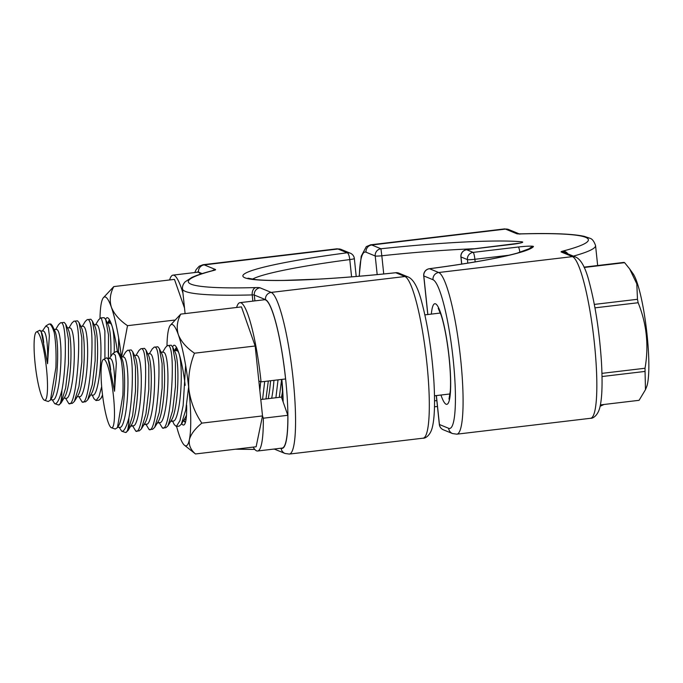 <?xml version="1.0" encoding="UTF-8"?>
<svg xmlns="http://www.w3.org/2000/svg" width="683" height="683" viewBox="0 0 683 683"><rect width="100%" height="100%" fill="white"/><g stroke="black" fill="none" stroke-linecap="round" stroke-linejoin="round"><path stroke-width="1.02" d="M176.607 426.431A61.12 9.528 -96.8 0 0 179.339 435.523A61.12 9.528 -96.8 0 0 184.478 445.248L195.475 453.964L256.134 446.759L262.511 415.921L255.16 345.991L241.441 306.898L180.773 314.112L170.238 325.39A61.12 9.528 -96.8 0 0 168.308 330.632A61.12 9.528 -96.8 0 0 166.985 345.709M195.475 453.964C190.668 449.849 188.636 445.077 189.387 439.647C190.856 434.192 195.014 428.685 201.844 423.127C194.886 412.874 190.566 401.587 188.892 389.267C187.97 376.862 189.84 364.842 194.493 353.205C186.561 347.801 181.183 341.654 178.357 334.755C176.299 327.849 177.11 320.967 180.773 314.112M194.493 353.205L255.16 345.991M201.844 423.127L262.511 415.921L263.314 418.209A74.695 11.645 -96.8 0 1 257.602 451.002A74.695 11.645 -96.8 0 1 253.18 447.109M184.478 445.248A61.12 9.528 -96.8 0 0 185.213 445.7A61.12 9.528 -96.8 0 0 189.387 439.647A61.12 9.528 -96.8 0 0 188.892 389.267A61.12 9.528 -96.8 0 0 178.357 334.755A61.12 9.528 -96.8 0 0 170.238 325.39M172.611 346.896A40.186 6.267 83.2 0 1 174.66 345.316A40.186 6.267 83.2 0 1 175.147 345.615A40.186 6.267 83.2 0 1 185.178 385.332M186.621 405.121A40.186 6.267 83.2 0 1 184.512 424.425A40.186 6.267 83.2 0 1 183.035 424.954A40.186 6.267 83.2 0 1 181.652 423.648M183.59 420.463A37.702 5.874 -96.8 0 0 183.966 421.044A37.702 5.874 -96.8 0 0 185.213 422.205A37.702 5.874 -96.8 0 0 185.46 422.273M176.573 347.485A37.702 5.874 -96.8 0 0 175.411 349.03A37.702 5.874 -96.8 0 0 174.933 350.584M176.086 347.86A40.741 6.352 -96.8 0 0 175.608 350.618M183.949 419.874A40.741 6.352 -96.8 0 0 184.897 422.026M185.511 419.405A40.741 6.352 -96.8 0 0 185.896 420.369M184.512 308.042L174.455 279.381L113.788 286.587L103.253 297.865A61.12 9.528 -96.8 0 0 101.332 303.107A61.12 9.528 -96.8 0 0 100.008 318.184M121.6 356.97L127.516 325.68C119.576 320.284 114.198 314.129 111.38 307.23C109.323 300.324 110.125 293.442 113.788 286.587M127.516 325.68L174.489 320.096M130.675 426.183L132.647 425.944M144.002 424.595L145.966 424.365M157.321 423.016L159.284 422.786M170.648 421.437L172.611 421.198M121.378 356.902A61.12 9.528 -96.8 0 0 111.38 307.23A61.12 9.528 -96.8 0 0 103.253 297.865M105.634 319.371A40.186 6.267 83.2 0 1 107.683 317.8A40.186 6.267 83.2 0 1 108.17 318.099A40.186 6.267 83.2 0 1 117.374 351.412M109.596 319.96A37.702 5.874 -96.8 0 0 108.435 321.505A37.702 5.874 -96.8 0 0 107.948 323.059M109.101 320.336A40.741 6.352 -96.8 0 0 108.623 323.093M261.068 381.874A74.695 11.645 -96.8 0 0 239.972 302.654L264.483 299.743A74.695 11.645 -96.8 0 1 285.579 378.963L261.068 381.874L258.831 380.96M239.972 302.654A74.695 11.645 -96.8 0 0 236.591 307.478M260.786 399.538L281.43 397.088L287.825 415.298L263.314 418.209M257.602 451.002L282.113 448.091A74.695 11.645 -96.8 0 0 287.825 415.298M182.95 293.109A74.695 11.645 -96.8 0 0 172.995 275.129A74.695 11.645 -96.8 0 0 169.606 279.953M200.58 274.114A74.695 11.645 -96.8 0 0 197.507 272.218L172.995 275.129M600.4 404.908L639.083 400.315L645.469 389.677L645.059 371.424A69.487 10.834 -96.8 0 0 645.025 368.248C648.961 345.607 646.664 323.768 638.144 302.731A69.487 10.834 -96.8 0 0 637.478 299.291L636.812 283.855L629.658 268.931L624.621 262.665A69.487 10.834 -96.8 0 0 624.296 262.503A69.487 10.834 -96.8 0 0 623.989 262.4L584.033 267.147M645.469 389.677L646.545 387.005A59.284 9.238 -96.8 0 0 646.485 329.582A59.284 9.238 -96.8 0 0 633.09 273.746L629.658 268.931M645.059 371.424L602.03 376.538M601.954 373.362L645.025 368.248M638.144 302.731L594.97 307.854M594.33 304.413L637.478 299.291M624.621 262.665L584.178 267.471M282.642 390.616A35.226 5.908 92.8 0 1 281.49 397.267M279.304 397.344L281.627 379.432M278.032 379.859L275.898 397.745M273.951 380.346A35.226 5.908 92.8 0 1 271.672 398.249M270.562 380.747A35.226 5.908 92.8 0 1 268.214 398.659M265.977 398.923L268.308 381.012M264.705 381.438L262.571 399.333M260.641 381.703A35.226 5.908 92.8 0 1 259.822 390.326M186.493 414.931A35.226 5.908 92.8 0 1 185.195 417.825L181.302 424.22L185.75 409.988L188.645 386.962M185.622 365.328L183.129 405.702L179.953 420.685L176.342 426.465L179.219 426.124L181.302 424.22M176.342 426.465L174.233 424.57L172.517 421.001M174.378 350.558L176.829 350.678A35.226 5.908 92.8 0 1 177.179 350.755A35.226 5.908 92.8 0 1 180.969 387.193A35.226 5.908 92.8 0 1 173.405 421.044L170.955 420.924M172.662 346.99L175.155 352.163A35.226 5.908 92.8 0 1 177.682 385.989A35.226 5.908 92.8 0 1 171.877 419.405L167.984 425.808L172.594 410.714L175.454 386.407L175.437 362.05L172.662 346.99L171.143 345.18L168.274 345.521C176.658 346.853 170.571 433.739 162.434 427.968L159.19 422.589M165.892 427.703L167.984 425.808M165.892 427.712L162.434 427.968M162.622 352.215L165.593 347.331L167.677 345.436M161.06 352.138L163.51 352.257A35.226 5.908 92.8 0 1 163.86 352.334A35.226 5.908 92.8 0 1 167.651 388.781A35.226 5.908 92.8 0 1 160.087 422.632L157.628 422.512M159.335 348.569L161.828 353.743A35.226 5.908 92.8 0 1 164.355 387.568A35.226 5.908 92.8 0 1 158.558 420.993L154.657 427.387L159.276 412.293L162.136 387.987L162.119 363.629L159.335 348.569L157.816 346.759L154.947 347.101C163.331 348.441 157.252 435.319 149.107 429.547L145.872 424.169M149.107 429.547L152.574 429.291L154.657 427.387M149.295 353.794L152.266 348.919L154.358 347.015M147.733 353.717L150.192 353.837A35.226 5.908 92.8 0 1 150.533 353.922A35.226 5.908 92.8 0 1 154.324 390.36A35.226 5.908 92.8 0 1 146.76 424.211L144.309 424.092M146.017 350.157L148.51 355.322A35.226 5.908 92.8 0 1 151.037 389.148A35.226 5.908 92.8 0 1 145.231 422.572L141.338 428.975L145.957 413.872L148.817 389.575L148.792 365.209L146.017 350.157L144.497 348.339L141.629 348.68C150.012 350.02 143.925 436.907 135.789 431.127L132.553 425.748M135.789 431.127L139.247 430.871L141.338 428.975M135.977 355.382L138.948 350.499L141.031 348.603M134.414 355.305L136.865 355.425A35.226 5.908 92.8 0 1 137.215 355.501A35.226 5.908 92.8 0 1 141.005 391.94A35.226 5.908 92.8 0 1 133.441 425.799L130.982 425.68M132.69 351.736L135.191 356.91A35.226 5.908 92.8 0 1 137.71 390.736A35.226 5.908 92.8 0 1 131.913 424.152L128.02 430.555L132.63 415.46L135.49 391.154L135.473 366.797L132.69 351.736L131.179 349.927L128.31 350.268C133.646 351.088 133.526 394.074 128.891 417.825A40.741 6.352 83.2 0 1 125.774 432.476A40.741 6.352 83.2 0 1 125.305 432.416A40.741 6.352 83.2 0 1 125.211 432.39M125.774 432.476L128.02 430.555M122.658 356.961L125.621 352.087L127.712 350.183M128.891 417.825C126.312 427.336 123.922 431.793 121.719 431.212L119.226 427.336M125.305 432.416L121.719 431.212M121.096 356.885L123.546 357.004A35.226 5.908 92.8 0 1 123.896 357.081A35.226 5.908 92.8 0 1 127.678 393.528A35.226 5.908 92.8 0 1 120.114 427.379L117.664 427.259M119.371 353.324L121.864 358.49A35.226 5.908 92.8 0 1 124.391 392.315A35.226 5.908 92.8 0 1 118.594 425.74L117.45 427.618L122.872 395.15C123.375 381.199 122.829 369.529 121.215 360.137L119.371 353.316L117.852 351.506L116.161 351.557A40.741 6.352 83.2 0 1 116.725 351.643A40.741 6.352 83.2 0 1 121.215 360.137M115.205 429.026L117.45 427.618M113.438 395.909A34.466 5.37 83.2 0 1 111.44 427.763A34.466 5.37 83.2 0 1 102.108 391.257A34.466 5.37 83.2 0 1 103.329 359.489A34.466 5.37 83.2 0 1 113.438 395.909M109.331 358.541L112.908 353.478L115.717 351.719A40.741 6.352 83.2 0 1 116.161 351.557M112.908 353.478L115.316 355.16L116.358 363.365L114.531 391.239L108.238 359.437L106.864 357.764L103.329 359.489M107.666 358.464L110.219 358.584A35.226 5.908 92.8 0 1 114.531 391.239M108.238 359.437L108.546 360.069A35.226 5.908 92.8 0 1 110.68 370.075M118.637 337.812L118.483 351.958M107.393 323.033L109.852 323.153A35.226 5.908 92.8 0 1 110.202 323.23A35.226 5.908 92.8 0 1 114.249 352.641M108.418 359.813L108.486 334.901L105.677 319.465L108.17 324.638A35.226 5.908 92.8 0 1 110.8 356.142M101.673 386.604L98.941 396.712L96.038 400.528L98.915 400.187L100.999 398.283L102.535 394.987M105.677 319.465L104.157 317.655L100.7 317.911L101.289 317.996L104.883 330.845L104.926 358.49M96.038 400.528L93.93 398.633L92.214 395.064M95.637 324.69L98.608 319.815L100.7 317.911M94.075 324.613L96.525 324.732A35.226 5.908 92.8 0 1 96.875 324.809A35.226 5.908 92.8 0 1 100.666 361.256A35.226 5.908 92.8 0 1 93.101 395.107L90.651 394.987M92.359 321.044L94.852 326.218A35.226 5.908 92.8 0 1 97.379 360.043A35.226 5.908 92.8 0 1 91.573 393.468L87.68 399.862L92.29 384.768L95.159 360.462L95.133 336.104L92.359 321.044L90.839 319.234L87.97 319.576C96.354 320.916 90.267 407.802 82.131 402.022L78.887 396.644M82.131 402.022L85.588 401.766L87.68 399.862M82.319 326.269L85.29 321.394L87.373 319.49M80.756 326.201L83.206 326.32A35.226 5.908 92.8 0 1 83.557 326.397A35.226 5.908 92.8 0 1 87.347 362.835A35.226 5.908 92.8 0 1 79.783 396.686L77.324 396.567M79.032 322.632L81.525 327.806A35.226 5.908 92.8 0 1 84.052 361.631A35.226 5.908 92.8 0 1 78.255 395.047L74.353 401.45L78.972 386.356L81.832 362.05L81.815 337.692L79.032 322.632L77.512 320.822L74.643 321.164C83.027 322.496 76.948 409.382 68.804 403.61L65.568 398.232M68.804 403.61L72.27 403.346L74.353 401.45M68.992 327.857L71.963 322.974L74.054 321.078M67.429 327.78L69.888 327.9A35.226 5.908 92.8 0 1 70.229 327.977A35.226 5.908 92.8 0 1 74.02 364.423A35.226 5.908 92.8 0 1 66.456 398.274L64.006 398.155M65.713 324.212L68.206 329.385A35.226 5.908 92.8 0 1 70.733 363.211A35.226 5.908 92.8 0 1 64.928 396.627L61.035 403.03L65.653 387.935L68.513 363.629L68.488 339.272L65.713 324.212L64.193 322.402L61.325 322.743C66.669 323.563 66.541 366.549 61.905 390.3A40.741 6.352 83.2 0 1 58.798 404.951A40.741 6.352 83.2 0 1 58.32 404.899A40.741 6.352 83.2 0 1 58.234 404.865M58.798 404.951L61.035 403.03M55.673 329.437L58.644 324.562L60.727 322.658M61.905 390.3C59.327 399.811 56.937 404.276 54.734 403.687L52.25 399.811M58.32 404.899L54.734 403.687M54.111 329.36L56.561 329.479A35.226 5.908 92.8 0 1 56.911 329.565A35.226 5.908 92.8 0 1 60.702 366.003A35.226 5.908 92.8 0 1 53.137 399.854L50.679 399.734M52.395 325.8L54.888 330.965A35.226 5.908 92.8 0 1 57.406 364.79A35.226 5.908 92.8 0 1 51.609 398.215L50.465 400.093L55.886 367.625C56.39 353.683 55.844 342.012 54.239 332.612L52.386 325.791L50.875 323.981L49.185 324.032A40.741 6.352 83.2 0 1 49.748 324.118A40.741 6.352 83.2 0 1 54.239 332.612M48.22 401.502L50.465 400.093M46.461 368.385A34.466 5.37 83.2 0 1 44.455 400.238A34.466 5.37 83.2 0 1 35.123 363.732A34.466 5.37 83.2 0 1 36.344 331.972A34.466 5.37 83.2 0 1 46.461 368.385M42.355 331.024L45.923 325.953L48.732 324.194A40.741 6.352 83.2 0 1 49.185 324.032M45.923 325.953L48.339 327.635L49.372 335.84L47.554 363.723L41.253 331.921L39.879 330.239L36.344 331.972M40.681 330.939L43.242 331.067A35.226 5.908 92.8 0 1 47.554 363.723M41.253 331.921L41.561 332.553A35.226 5.908 92.8 0 1 43.695 342.559M439.775 313.104A44.139 6.881 83.2 0 1 440.065 312.063M449.918 394.979A44.139 6.881 83.2 0 1 449.388 394.031M359.335 276.222A74.968 11.688 83.2 0 1 366.028 252.206L375.223 255.988L377.187 274.6M440.962 395.03A50.662 7.897 -96.8 0 0 450.643 387.082A50.662 7.897 -96.8 0 0 442.618 319.567A50.662 7.897 -96.8 0 0 431.349 314.112M427.865 314.522L423.81 275.949L433.013 279.731A74.968 11.688 83.2 0 1 453.145 359.079A74.968 11.688 83.2 0 1 448.629 428.301L439.425 424.519L436.386 395.577M567.812 253.837A6.523 5.643 -104.5 0 0 562.732 251.131A13.037 1.11 -6 0 0 561.272 252.018A6.523 6.412 -67.7 0 1 564.423 252.445L575.632 257.047C581.079 259.369 585.664 267.89 589.361 282.617C595.397 305.489 599.409 331.767 601.416 361.452C602.619 382.565 602.141 397.702 599.981 406.872C598.077 415.495 592.844 418.636 590.573 418.286L456.825 434.175A81.49 12.704 -96.8 0 0 460.231 355.262A81.49 12.704 -96.8 0 0 438.725 272.508A6.523 6.412 112.3 0 0 433.013 279.731M519.857 234.132L518.841 233.834L521.342 233.859A6.523 4.38 88.5 0 0 520.839 233.919A203.995 17.425 174 0 1 562.732 251.131M573.379 256.125A210.509 17.98 -6 0 0 595.559 245.547C594.022 241.244 592.161 238.828 589.958 238.29L584.307 236.369C572.858 233.851 551.864 233.014 521.342 233.859M561.272 252.018L572.474 256.62A6.523 6.412 -67.7 0 1 575.632 257.047M518.995 233.851A6.523 6.412 112.3 0 0 516.698 233.706A13.037 1.11 -6 0 0 520.839 233.919M429.18 268.778A6.523 1.87 82.5 0 1 429.359 268.726A6.523 1.87 82.5 0 1 429.522 268.726L438.725 272.508L572.474 256.62A81.49 12.704 83.2 0 1 593.979 339.374A81.49 12.704 83.2 0 1 590.573 418.286M511.729 244.394A6.523 1.016 83.2 0 1 511.815 244.36A6.523 1.016 83.2 0 1 511.9 244.369A13.037 1.11 -6 0 0 521.658 241.808A149.125 12.738 -6 0 0 380.943 248.766L371.74 244.984A81.49 12.704 -96.8 0 0 370.613 244.813L504.37 228.925L508.647 229.531A6.523 6.412 112.3 0 0 505.497 229.095L516.698 233.706M504.37 228.925A81.49 12.704 83.2 0 1 505.497 229.095L371.74 244.984A6.523 6.412 112.3 0 0 366.028 252.206M475.163 261.905L474.89 259.284A6.523 0.555 174 0 1 467.428 259.6L467.795 263.126M383.735 273.96L381.823 255.766A6.523 0.555 -6 0 1 375.223 255.988A6.523 6.412 -67.7 0 1 380.943 248.766L381.823 255.766A142.602 12.183 174 0 1 474.958 248.74M466.532 249.765A6.523 1.016 83.2 0 1 466.617 249.73A6.523 1.016 83.2 0 1 466.711 249.739L511.9 244.369M461.742 264.09L460.991 256.962A6.523 0.555 174 0 1 460.905 256.885L461.665 264.108M519.891 252.36A6.523 1.016 -96.8 0 0 518.329 247.015L473.14 252.386A6.523 6.412 112.3 0 0 467.428 259.6L460.991 256.962A6.523 6.412 -67.7 0 1 466.711 249.739L473.14 252.386A6.523 1.016 83.2 0 1 474.89 259.284L508.937 255.237M436.83 400.605A142.602 12.183 -6 0 0 434.55 400.793M436.3 395.585L439.34 424.442A6.523 0.555 174 0 0 439.425 424.519A6.523 6.412 112.3 0 0 443.344 429.795L452.539 433.568A6.523 6.412 -67.7 0 1 448.629 428.301M529.231 248.74A6.523 6.471 -141.1 0 1 533.406 246.631A149.125 12.738 -6 0 1 429.522 268.726A6.523 6.412 112.3 0 0 423.81 275.949A6.523 0.555 -6 0 1 423.725 275.872L427.789 314.53M533.406 246.631A13.037 1.11 -6 0 0 518.329 247.015M283.146 401.98A50.662 7.897 -96.8 0 0 281.84 379.406M254.896 300.879L254.281 295.022L265.491 299.632A74.968 11.688 83.2 0 1 285.622 378.928A74.968 11.688 83.2 0 1 281.123 448.21M196.516 272.338A74.968 11.688 83.2 0 1 198.505 272.107L202.159 273.61M274.216 449.03L285.024 453.469A6.523 6.412 -67.7 0 1 281.106 448.21M285.024 453.469L289.31 454.075A81.49 12.704 -96.8 0 0 292.708 375.163A81.49 12.704 -96.8 0 0 271.211 292.409A6.523 6.412 112.3 0 0 265.491 299.632M198.505 272.107A6.523 6.412 -67.7 0 1 204.226 264.884L337.974 248.996L347.177 252.778A149.125 12.738 -6 0 0 244.907 277.793A149.125 12.738 -6 0 0 395.756 272.739L404.959 276.521L271.211 292.409L260.001 287.808A6.523 6.412 112.3 0 0 254.281 295.022A6.523 0.555 174 0 0 252.215 294.919L252.864 301.118M212.396 270.681A6.523 6.412 -67.7 0 1 215.435 269.495L204.226 264.884A81.49 12.704 -96.8 0 0 203.099 264.714L199.248 266.182L196.175 269.554L194.757 272.543M260.001 287.808A13.037 1.11 -6 0 0 255.86 287.586A6.523 4.38 88.5 0 0 252.215 294.919A210.509 17.98 -6 0 1 182.506 288.883L185.102 313.591M255.86 287.586A203.995 17.425 174 0 1 213.967 270.374A6.523 5.643 -104.5 0 0 213.011 270.528C203.756 272.91 196.67 275.232 191.735 277.503L185.136 281.831C183.129 284.026 182.25 286.373 182.506 288.883M213.967 270.374A13.037 1.11 -6 0 0 215.435 269.495M398.915 273.174A6.523 6.523 0 0 0 395.747 272.722L395.747 272.722A6.523 6.412 112.3 0 1 398.915 273.174L408.11 276.948A6.523 6.412 112.3 0 0 404.959 276.521A81.49 12.704 83.2 0 1 426.457 359.275A81.49 12.704 83.2 0 1 423.059 438.187L289.31 454.075M252.394 279.202A142.602 12.183 174 0 1 349.781 259.574A6.523 1.87 -97.5 0 0 347.177 252.778A6.523 6.412 -67.7 0 1 350.328 253.205L341.133 249.432L336.847 248.825A81.49 12.704 83.2 0 1 337.974 248.996A6.523 6.412 -67.7 0 1 341.133 249.432M247.955 278.177L255.638 279.603C262.17 280.278 271.484 280.542 283.573 280.406L318.287 279.142C342.328 277.802 368.146 275.659 395.747 272.722L395.73 272.748M351.591 276.863L349.781 259.574A6.523 0.555 -6 0 0 354.34 258.558A6.523 6.523 0 0 0 350.328 253.205M438.221 308.289L441.209 315.298C444.206 324.826 446.665 337.496 448.603 353.299C450.345 368.53 450.917 381.063 450.319 390.907L449.004 399.077M508.647 229.531L519.191 233.859M603.951 404.49L600.109 406.308M460.905 256.885A6.523 6.523 0 0 1 466.617 249.73L520.087 243.088M359.181 276.239L361.213 256.227L366.293 246.631L370.613 244.813M434.49 406.761L437.453 406.513M452.539 433.568L456.825 434.175M439.34 424.442A6.523 6.523 0 0 0 443.344 429.795M423.725 275.872A6.523 6.523 0 0 1 429.359 268.726C468.99 263.459 498.231 258.268 517.091 253.162L529.308 248.68M597.659 265.533L595.559 245.547M283.027 401.63L281.755 379.415M273.465 449.124L274.481 449.141M254.793 449.431L235.498 449.209M408.11 276.948C413.565 279.27 418.141 287.791 421.846 302.518C427.874 325.39 431.895 351.668 433.901 381.353C435.105 402.466 434.619 417.603 432.459 426.773C430.563 435.404 425.321 438.537 423.059 438.187M336.847 248.825L203.099 264.714M356.219 276.487L354.34 258.558M450.046 393.946L434.499 395.799M440.433 313.027L424.886 314.88M184.273 419.345L186.049 419.43M175.941 350.635L177.162 348.629M111.44 427.763L115.282 429.052M108.964 323.11L110.185 321.104M102.612 395.636L100.999 398.283M44.455 400.238L48.297 401.536"/></g></svg>
